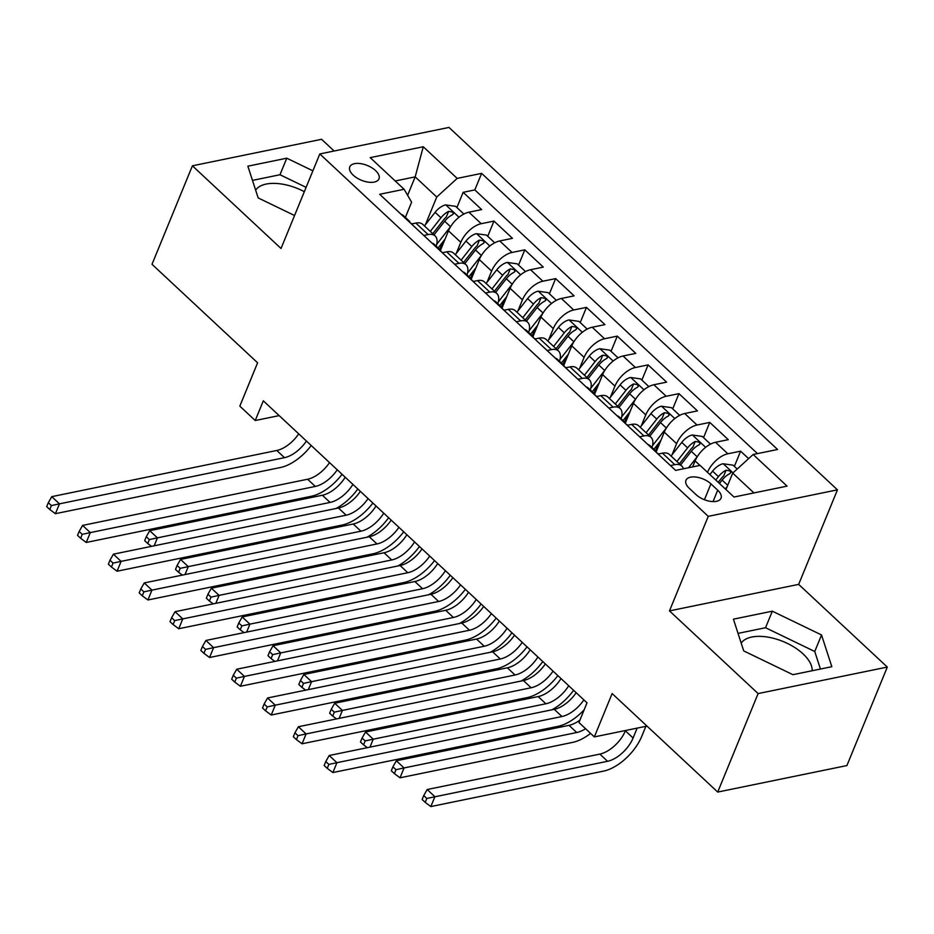 <?xml version="1.0" encoding="UTF-8"?>
<svg xmlns="http://www.w3.org/2000/svg" width="934" height="934" viewBox="0 0 934 934"><rect width="100%" height="100%" fill="white"/><g stroke="black" fill="none" stroke-linecap="round" stroke-linejoin="round"><path stroke-width="1.4" d="M353.204 175.16A15.773 7.951 22.3 0 0 368.206 182.13A15.773 7.951 22.3 0 0 378.971 178.861A15.773 7.951 22.3 0 0 375.55 170.583A15.773 7.951 22.3 0 0 360.547 163.613A15.773 7.951 22.3 0 0 349.783 166.882A15.773 7.951 22.3 0 0 353.204 175.16M741.199 643.141A38.457 19.381 -157.7 0 1 768.32 637.198A38.457 19.381 -157.7 0 1 803.077 653.893A38.457 19.381 -157.7 0 1 812.16 670.74M334.138 151.004L321.588 139.294L192.404 165.808L152.008 264.299L257.597 362.801L239.816 406.138L255.239 420.522L279.161 415.607M837.448 489.836L448.997 127.433L319.813 153.947L708.252 516.339L837.448 489.836L798.663 584.38L669.48 610.894L758.116 693.577L887.3 667.074L798.663 584.38M887.3 667.074L846.904 765.565L717.721 792.067L612.132 693.565L594.351 736.903L647.005 726.092M758.116 693.577L717.721 792.067M748.601 458.641L740.604 451.169L734.369 466.381M692.631 466.918L695.094 460.906A19.719 10.216 -47 0 1 715.526 442.284L728.275 439.669L709.77 422.413L703.536 437.626M656.275 451.636L664.272 432.15A19.719 10.216 133 0 1 684.704 413.517L697.441 410.902L678.948 393.646L672.714 408.858M658.552 443.393L655.516 450.783M625.453 422.868L633.439 403.383A19.719 10.216 133 0 1 653.87 384.761L666.619 382.146L648.114 364.89L641.88 380.091M627.718 414.626L624.683 422.016M594.619 394.113L602.617 374.627A19.719 10.216 133 0 1 623.036 355.994L635.785 353.379L617.292 336.123L611.046 351.336M596.884 385.87L593.861 393.261M563.786 365.346L571.783 345.86A19.719 10.216 133 0 1 592.214 327.239L604.952 324.623L586.459 307.368L580.224 322.569M566.062 357.103L563.027 364.493M532.964 336.59L540.949 317.105A19.719 10.216 133 0 1 561.381 298.471L574.13 295.856L555.625 278.601L549.39 293.813M535.229 328.348L532.193 335.738M502.13 307.823L510.127 288.337A19.719 10.216 133 0 1 530.559 269.716L543.296 267.101L524.803 249.845L518.568 265.046M504.407 299.581L501.371 306.971M471.308 279.068L479.294 259.582A19.719 10.216 133 0 1 499.725 240.949L512.474 238.333L493.969 221.078L487.735 236.29M473.573 270.825L470.538 278.215M594.351 736.903L578.94 722.519L587.019 702.823L263.318 400.826L255.239 420.522M717.709 490.187L710.926 483.859A15.283 7.705 22.3 0 0 696.39 477.111A15.283 7.705 22.3 0 0 685.965 480.286A15.283 7.705 22.3 0 0 689.28 488.307L696.064 494.635A15.283 7.705 22.3 0 0 710.599 501.383A15.283 7.705 22.3 0 0 721.025 498.207A15.283 7.705 22.3 0 0 717.709 490.187L713.039 501.593M405.368 217.412L411.614 202.176L404.107 189.275L379.671 194.295L675.632 470.397L700.068 465.389L733.984 497.028L787.058 486.135L753.143 454.496L777.578 449.488L481.629 173.374L457.181 178.394L436.75 197.016L415.175 176.876L395.21 180.974M404.107 189.275L370.203 157.636L423.277 146.755L457.181 178.394M456.224 253.464L460.801 242.326A19.719 10.216 -47 0 1 481.232 223.693L493.969 221.078M440.474 250.3L448.472 230.815L460.801 242.326M487.058 282.22L491.623 271.082A19.719 10.216 -47 0 1 512.054 252.46L524.803 249.845M517.891 310.987L522.456 299.849A19.719 10.216 -47 0 1 542.888 281.216L555.625 278.601M548.713 339.743L553.29 328.605A19.719 10.216 -47 0 1 573.709 309.983L586.459 307.368M579.547 368.51L584.112 357.372A19.719 10.216 -47 0 1 604.543 338.738L617.292 336.123M610.369 397.265L614.946 386.127A19.719 10.216 -47 0 1 635.377 367.506L648.114 364.89M641.203 426.032L645.768 414.894A19.719 10.216 -47 0 1 666.199 396.261L678.948 393.646M672.036 454.788L676.601 443.65A19.719 10.216 -47 0 1 697.033 425.028L709.77 422.413M707.482 472.3A19.719 10.216 -47 0 1 727.855 453.784L740.604 451.169M757.486 453.609L474.834 189.917L463.147 192.322L456.901 207.523M448.472 230.815A19.719 10.216 133 0 1 468.891 212.193L481.64 209.578L463.147 192.322M658.12 454.064L662.451 453.177A19.719 10.216 -47 0 1 669.444 454.508L681.773 466.019A19.719 10.216 -47 0 1 683.408 468.81M670.449 465.564L674.792 464.677A19.719 10.216 -47 0 1 681.773 466.019M639.615 436.808L643.958 435.921A19.719 10.216 -47 0 1 650.951 437.252A19.719 10.216 -47 0 1 651.967 447.468M650.951 437.252L638.611 425.752A19.719 10.216 133 0 0 631.629 424.41L627.286 425.297M608.793 408.041L613.124 407.154A19.719 10.216 -47 0 1 620.118 408.497A19.719 10.216 -47 0 1 621.133 418.712M620.118 408.497L607.789 396.985A19.719 10.216 133 0 0 600.796 395.654L596.452 396.541M577.959 379.286L582.302 378.398A19.719 10.216 -47 0 1 589.296 379.729A19.719 10.216 -47 0 1 590.311 389.945M589.296 379.729L576.955 368.229A19.719 10.216 133 0 0 569.973 366.887L565.63 367.774M547.137 350.519L551.469 349.631A19.719 10.216 -47 0 1 558.462 350.974A19.719 10.216 -47 0 1 559.478 361.189M558.462 350.974L546.133 339.462A19.719 10.216 133 0 0 539.14 338.131L534.797 339.019M516.304 321.763L520.647 320.876A19.719 10.216 -47 0 1 527.628 322.207A19.719 10.216 -47 0 1 528.644 332.422M527.628 322.207L515.299 310.707A19.719 10.216 133 0 0 508.306 309.364L503.975 310.251M485.47 292.996L489.813 292.108A19.719 10.216 -47 0 1 496.806 293.451A19.719 10.216 -47 0 1 497.822 303.667M496.806 293.451L484.466 281.94A19.719 10.216 133 0 0 477.484 280.609L473.141 281.496M454.648 264.24L458.979 263.353A19.719 10.216 -47 0 1 465.973 264.684A19.719 10.216 -47 0 1 466.988 274.9M465.973 264.684L453.644 253.184A19.719 10.216 133 0 0 446.65 251.841L442.307 252.729M423.814 235.473L428.157 234.586A19.719 10.216 -47 0 1 435.139 235.928A19.719 10.216 -47 0 1 436.166 246.144M435.139 235.928L422.81 224.417A19.719 10.216 133 0 0 415.828 223.086L411.485 223.973M753.948 492.93L732.711 473.118L753.143 454.496M725.975 489.556L732.711 473.118M669.48 610.894L708.252 516.339M192.404 165.808L281.029 248.491L319.813 153.947M407.621 195.299L415.175 176.876L423.277 146.755M425.402 224.697L436.75 197.016M442.739 242.058L439.716 249.448M474.834 189.917L481.629 173.374M821.535 634.957L772.336 611.186L733.423 619.172L743.721 650.916L792.931 674.687L831.832 666.701L821.535 634.957L814.752 651.5L765.541 627.73L738.035 633.38M312.89 170.817L286.773 158.196L247.872 166.182L258.169 197.926L294.56 215.509M304.332 191.692A38.457 19.381 22.3 0 0 255.636 190.151M820.437 669.036L814.752 651.5M765.541 627.73L772.336 611.186M306.107 187.36L279.99 174.74L252.472 180.39M279.99 174.74L286.773 158.196M583.878 699.893A24.646 12.772 -47 0 1 561.953 716.518L336.929 762.693L332.889 772.546L557.913 726.372A36.975 19.17 133 0 0 584.17 709.758M576.173 692.701A24.646 12.772 -47 0 1 554.247 709.326L329.212 755.501L336.929 762.693L328.861 764.421L325.779 761.549L324.156 765.483L327.239 768.367L328.861 764.421M327.239 768.367L332.889 772.546M329.212 755.501L325.779 761.549M737.206 469.031L733.097 465.19L723.021 463.754A13.064 6.771 133 0 0 712.572 471.156L709.91 474.565M727.212 486.532L725.321 488.949M625.511 730.505L625.383 730.82A24.646 12.772 -47 0 1 599.838 754.1L427.188 789.522L434.894 796.714L430.854 806.567L603.516 771.134A36.975 19.17 133 0 0 641.81 736.214L645.873 726.325M719.46 483.485L722.134 480.076A13.064 6.771 -47 0 1 729.769 473.69L730.808 472.697L729.991 470.899L726.068 470.234A13.064 6.771 133 0 0 718.433 476.632L715.771 480.029M718.223 482.329L721.55 478.091A6.655 3.444 -47 0 1 723.745 475.908L726.068 470.234M637.14 728.123L633.089 738.012A24.646 12.772 -47 0 1 607.555 761.292L426.826 798.442L423.744 795.57L422.133 799.504L425.215 802.376L426.826 798.442M425.215 802.376L430.854 806.567M427.188 789.522L423.744 795.57M647.927 444.561A13.064 6.771 -47 0 1 649.866 445.506L655.726 450.982A13.064 6.771 133 0 0 653.788 450.025M657.478 453.469A13.064 6.771 -47 0 1 658.75 453.936M656.812 452.85A13.064 6.771 133 0 0 655.726 450.982M553.056 671.126A24.646 12.772 -47 0 1 531.131 687.763L306.095 733.937L302.056 743.779L527.091 697.605A36.975 19.17 133 0 0 557.867 675.621M545.339 663.934A24.646 12.772 -47 0 1 523.414 680.571L298.39 726.745L306.095 733.937L298.028 735.665L294.946 732.781L293.334 736.728L296.417 739.6L298.028 735.665M296.417 739.6L302.056 743.779M298.39 726.745L294.946 732.781M617.094 415.793A13.064 6.771 -47 0 1 619.044 416.751L624.893 422.215A13.064 6.771 133 0 0 622.955 421.257M626.656 424.713A13.064 6.771 -47 0 1 627.917 425.168M625.978 424.083A13.064 6.771 133 0 0 624.893 422.215M522.223 642.37A24.646 12.772 -47 0 1 500.297 658.995L275.261 705.17L271.222 715.024L496.258 668.849A36.975 19.17 133 0 0 527.033 646.853M514.517 635.178A24.646 12.772 -47 0 1 492.592 651.804L267.556 697.978L275.261 705.17L267.206 706.898L264.124 704.026L262.501 707.96L265.583 710.844L267.206 706.898M265.583 710.844L271.222 715.024M267.556 697.978L264.124 704.026M586.272 387.038A13.064 6.771 -47 0 1 588.21 387.984L594.071 393.459A13.064 6.771 133 0 0 592.121 392.502M595.822 395.946A13.064 6.771 -47 0 1 597.095 396.413M595.156 395.327A13.064 6.771 133 0 0 594.071 393.459M491.389 613.603A24.646 12.772 -47 0 1 469.463 630.24L244.439 676.414L240.4 686.256L465.424 640.082A36.975 19.17 133 0 0 496.199 618.098M483.684 606.411A24.646 12.772 -47 0 1 461.758 623.048L236.734 669.223L244.439 676.414L236.372 678.142L233.29 675.259L231.679 679.205L234.761 682.077L236.372 678.142M234.761 682.077L240.4 686.256M236.734 669.223L233.29 675.259M555.438 358.271A13.064 6.771 -47 0 1 557.376 359.228L563.237 364.692A13.064 6.771 133 0 0 561.299 363.735M565 367.19A13.064 6.771 -47 0 1 566.261 367.646M564.323 366.56A13.064 6.771 133 0 0 563.237 364.692M460.567 584.847A24.646 12.772 -47 0 1 438.641 601.473L213.606 647.647L209.566 657.501L434.602 611.326A36.975 19.17 133 0 0 465.377 589.331M452.862 577.656A24.646 12.772 -47 0 1 430.936 594.281L205.9 640.455L213.606 647.647L205.538 649.375L202.456 646.503L200.845 650.438L203.927 653.321L205.538 649.375M203.927 653.321L209.566 657.501M205.9 640.455L202.456 646.503M710.517 444.129L702.263 436.435L692.199 434.987A13.064 6.771 133 0 0 681.75 442.401L671.067 456.026M697.418 456.469A13.064 6.771 133 0 0 697.161 456.784L688.556 467.747M680.617 464.945L691.3 451.32A13.064 6.771 -47 0 1 698.936 444.934L699.986 443.93L699.157 442.132L695.235 441.478A13.064 6.771 133 0 0 687.599 447.865L676.928 461.489M679.392 463.789L690.716 449.336A6.655 3.444 -47 0 1 692.911 447.141L695.235 441.478M585.583 728.718A24.646 12.772 -47 0 1 576.722 732.525L404.06 767.946L400.021 777.8L572.682 742.378A36.975 19.17 133 0 0 590.603 733.4M579.921 720.137A24.646 12.772 -47 0 1 569.016 725.333L396.355 760.766L404.06 767.946L396.004 769.686L392.922 766.802L391.299 770.748L394.382 773.621L396.004 769.686M394.382 773.621L400.021 777.8M396.355 760.766L392.922 766.802M679.683 415.373L671.429 407.668L661.365 406.232A13.064 6.771 133 0 0 650.916 413.634L640.234 427.258M666.584 427.702A13.064 6.771 133 0 0 666.327 428.017L652.481 445.693M660.875 440.416L653.917 449.289M649.795 436.178L660.478 422.553A13.064 6.771 -47 0 1 668.102 416.167L669.153 415.175L668.335 413.377L664.413 412.711A13.064 6.771 133 0 0 656.777 419.109L646.094 432.722M648.558 435.022L659.883 420.569A6.655 3.444 -47 0 1 662.078 418.385L664.413 412.711M568.713 685.743A24.646 12.772 -47 0 1 545.888 703.769L373.238 739.191L369.969 747.142M561.007 678.551A24.646 12.772 -47 0 1 538.182 696.577L365.521 731.999L373.238 739.191L365.171 740.919L362.088 738.047L360.477 741.981L363.559 744.853L365.171 740.919M551.866 709.817A36.975 19.17 133 0 0 573.604 690.296M363.559 744.853L367.354 747.679M365.521 731.999L362.088 738.047M648.861 386.606L640.607 378.912L630.543 377.464A13.064 6.771 133 0 0 620.094 384.878L609.412 398.503M635.75 398.946A13.064 6.771 133 0 0 635.505 399.262L621.647 416.926M630.053 411.649L623.095 420.534M618.962 407.422L629.644 393.798A13.064 6.771 -47 0 1 637.28 387.412L638.331 386.407L637.502 384.61L633.579 383.956A13.064 6.771 133 0 0 625.943 390.342L615.261 403.967M617.724 406.267L629.061 391.813A6.655 3.444 -47 0 1 631.256 389.618L633.579 383.956M537.891 656.987A24.646 12.772 -47 0 1 515.066 675.002L342.404 710.424L339.147 718.374M530.185 649.795A24.646 12.772 -47 0 1 507.36 667.81L334.699 703.244L342.404 710.424L334.337 712.163L331.255 709.28L329.644 713.226L332.726 716.098L334.337 712.163M521.044 681.061A36.975 19.17 133 0 0 542.771 661.541M332.726 716.098L336.532 718.911M334.699 703.244L331.255 709.28M618.028 357.85L609.774 350.145L599.71 348.709A13.064 6.771 133 0 0 589.261 356.111L578.578 369.736M604.928 370.179A13.064 6.771 133 0 0 604.672 370.494L590.825 388.17M599.219 382.893L592.261 391.766M588.14 378.655L598.822 365.031A13.064 6.771 -47 0 1 606.446 358.644L607.497 357.652L606.68 355.854L602.745 355.189A13.064 6.771 133 0 0 595.121 361.586L584.439 375.199M586.902 377.499L598.227 363.046A6.655 3.444 -47 0 1 600.422 360.863L602.745 355.189M507.057 628.22A24.646 12.772 -47 0 1 484.232 646.246L311.571 681.668L308.313 689.619M499.351 621.028A24.646 12.772 -47 0 1 476.527 639.054L303.865 674.476L311.571 681.668L303.515 683.396L300.433 680.524L298.81 684.459L301.892 687.331L303.515 683.396M490.21 652.294A36.975 19.17 133 0 0 511.949 632.773M301.892 687.331L305.698 690.156M303.865 674.476L300.433 680.524M524.604 329.515A13.064 6.771 -47 0 1 526.554 330.461L532.403 335.925A13.064 6.771 133 0 0 530.465 334.979M534.166 338.423A13.064 6.771 -47 0 1 535.439 338.89M533.501 337.804A13.064 6.771 133 0 0 532.403 335.925M429.733 556.08A24.646 12.772 -47 0 1 407.808 572.717L182.772 618.892L178.744 628.734L403.768 582.559A36.975 19.17 133 0 0 434.543 560.575M422.028 548.888A24.646 12.772 -47 0 1 400.102 565.525L175.067 611.7L182.772 618.892L174.716 620.62L171.634 617.736L170.011 621.682L173.094 624.554L174.716 620.62M173.094 624.554L178.744 628.734M175.067 611.7L171.634 617.736M587.206 329.083L578.952 321.389L568.876 319.942A13.064 6.771 133 0 0 558.427 327.355L547.744 340.98M574.095 341.424A13.064 6.771 133 0 0 573.85 341.739L559.991 359.403M568.397 354.126L561.427 363.011M557.306 349.9L567.989 336.275A13.064 6.771 -47 0 1 575.624 329.889L576.663 328.885L575.846 327.087L571.923 326.433A13.064 6.771 133 0 0 564.288 332.819L553.605 346.444M556.069 348.744L567.405 334.29A6.655 3.444 -47 0 1 569.6 332.095L571.923 326.433M476.235 599.465A24.646 12.772 -47 0 1 453.399 617.479L280.749 652.901L277.491 660.852M468.518 592.273A24.646 12.772 -47 0 1 445.693 610.287L273.043 645.721L280.749 652.901L272.681 654.641L269.599 651.757L267.988 655.703L271.07 658.575L272.681 654.641M459.376 623.538A36.975 19.17 133 0 0 481.115 604.018M271.07 658.575L274.865 661.389M273.043 645.721L269.599 651.757M493.782 300.748A13.064 6.771 -47 0 1 495.721 301.705L501.581 307.169A13.064 6.771 133 0 0 499.643 306.212M503.333 309.668A13.064 6.771 -47 0 1 504.605 310.123M502.667 309.037A13.064 6.771 133 0 0 501.581 307.169M398.911 527.325A24.646 12.772 -47 0 1 376.986 543.95L151.95 590.125L147.911 599.978L372.946 553.804A36.975 19.17 133 0 0 403.721 531.808M391.194 520.133A24.646 12.772 -47 0 1 369.269 536.758L144.245 582.933L151.95 590.125L143.883 591.852L140.8 588.98L139.189 592.915L142.272 595.799L143.883 591.852M142.272 595.799L147.911 599.978M144.245 582.933L140.8 588.98M556.372 300.328L548.118 292.622L538.054 291.186A13.064 6.771 133 0 0 527.605 298.588L516.922 312.213M543.273 312.656A13.064 6.771 133 0 0 543.016 312.972L529.158 330.648M537.564 325.371L530.605 334.244M526.472 321.133L537.155 307.508A13.064 6.771 -47 0 1 544.791 301.122L545.841 300.129L545.012 298.331L541.09 297.666A13.064 6.771 133 0 0 533.454 304.064L522.783 317.677M525.235 319.977L536.571 305.523A6.655 3.444 -47 0 1 538.766 303.34L541.09 297.666M445.401 570.697A24.646 12.772 -47 0 1 422.577 588.712L249.915 624.145L246.658 632.096M437.696 563.506A24.646 12.772 -47 0 1 414.871 581.532L242.21 616.954L249.915 624.145L241.859 625.873L238.777 623.001L237.154 626.936L240.236 629.808L241.859 625.873M428.554 594.771A36.975 19.17 133 0 0 450.281 575.251M240.236 629.808L244.043 632.633M242.21 616.954L238.777 623.001M462.949 271.992A13.064 6.771 -47 0 1 464.887 272.938L470.748 278.402A13.064 6.771 133 0 0 468.81 277.456M472.511 280.9A13.064 6.771 -47 0 1 473.772 281.368M471.833 280.282A13.064 6.771 133 0 0 470.748 278.402M368.078 498.558A24.646 12.772 -47 0 1 346.152 515.194L121.116 561.369L117.077 571.211L342.113 525.036A36.975 19.17 133 0 0 372.888 503.052M360.372 491.366A24.646 12.772 -47 0 1 338.447 508.003L113.411 554.177L121.116 561.369L113.061 563.097L109.978 560.213L108.356 564.159L111.438 567.031L113.061 563.097M111.438 567.031L117.077 571.211M113.411 554.177L109.978 560.213M525.538 271.56L517.284 263.867L507.22 262.419A13.064 6.771 133 0 0 496.771 269.833L486.089 283.457M512.439 283.901A13.064 6.771 133 0 0 512.182 284.216L498.336 301.88M506.73 296.603L499.772 305.488M495.65 292.377L506.333 278.752A13.064 6.771 -47 0 1 513.957 272.366L515.008 271.362L514.19 269.564L510.268 268.91A13.064 6.771 133 0 0 502.632 275.297L491.949 288.921M494.413 291.221L505.738 276.768A6.655 3.444 -47 0 1 507.933 274.573L510.268 268.91M414.568 541.942A24.646 12.772 -47 0 1 391.743 559.956L219.093 595.378L215.824 603.329M406.862 534.75A24.646 12.772 -47 0 1 384.037 552.765L211.376 588.198L219.093 595.378L211.026 597.118L207.943 594.234L206.332 598.18L209.414 601.052L211.026 597.118M397.721 566.016A36.975 19.17 133 0 0 419.459 546.495M209.414 601.052L213.209 603.866M211.376 588.198L207.943 594.234M432.127 243.225A13.064 6.771 -47 0 1 434.065 244.183L439.926 249.647A13.064 6.771 133 0 0 437.976 248.689M441.677 252.145A13.064 6.771 -47 0 1 442.949 252.6M441.011 251.515A13.064 6.771 133 0 0 439.926 249.647M337.244 469.802A24.646 12.772 -47 0 1 315.318 486.427L90.294 532.602L86.255 542.456L311.279 496.281A36.975 19.17 133 0 0 342.054 474.285M329.539 462.61A24.646 12.772 -47 0 1 307.613 479.235L82.589 525.41L90.294 532.602L82.227 534.33L79.145 531.458L77.534 535.392L80.616 538.276L82.227 534.33M80.616 538.276L86.255 542.456M82.589 525.41L79.145 531.458M494.716 242.805L486.462 235.099L476.398 233.663A13.064 6.771 133 0 0 465.949 241.065L455.267 254.69M481.605 255.134A13.064 6.771 133 0 0 481.36 255.449L467.502 273.125M475.908 267.848L468.95 276.721M464.817 263.61L475.499 249.985A13.064 6.771 -47 0 1 483.135 243.599L484.186 242.607L483.357 240.809L479.434 240.143A13.064 6.771 133 0 0 471.798 246.529L461.116 260.154M463.579 262.454L474.916 248A6.655 3.444 -47 0 1 477.111 245.817L479.434 240.143M383.746 513.175A24.646 12.772 -47 0 1 360.921 531.189L188.259 566.623L185.002 574.573M376.04 505.983A24.646 12.772 -47 0 1 353.215 524.009L180.554 559.431L188.259 566.623L180.192 568.351L177.11 565.479L175.499 569.413L178.581 572.285L180.192 568.351M366.899 537.248A36.975 19.17 133 0 0 388.626 517.728M178.581 572.285L182.387 575.111M180.554 559.431L177.11 565.479M401.293 214.47A13.064 6.771 -47 0 1 403.231 215.415L409.092 220.879A13.064 6.771 133 0 0 407.154 219.934M410.855 223.378A13.064 6.771 -47 0 1 412.116 223.845M410.178 222.759A13.064 6.771 133 0 0 409.092 220.879M306.422 441.035A24.646 12.772 -47 0 1 284.496 457.672L59.461 503.846L55.421 513.688L280.457 467.514A36.975 19.17 133 0 0 311.232 445.53M298.717 433.843A24.646 12.772 -47 0 1 276.791 450.48L51.755 496.654L59.461 503.846L51.393 505.574L48.311 502.69L46.7 506.637L49.782 509.509L51.393 505.574M49.782 509.509L55.421 513.688M51.755 496.654L48.311 502.69M463.883 214.038L455.629 206.344L445.565 204.896A13.064 6.771 133 0 0 435.116 212.31L424.433 225.935M450.783 226.378A13.064 6.771 133 0 0 450.527 226.693L436.68 244.358M445.074 239.081L438.116 247.965M433.995 234.854L444.666 221.23A13.064 6.771 -47 0 1 452.301 214.843L453.352 213.839L452.535 212.041L448.6 211.388A13.064 6.771 133 0 0 440.976 217.774L430.294 231.398M432.757 233.698L444.082 219.245A6.655 3.444 -47 0 1 446.277 217.05L448.6 211.388M352.912 484.419A24.646 12.772 -47 0 1 330.087 502.434L157.426 537.856L154.168 545.806M345.206 477.227A24.646 12.772 -47 0 1 322.382 495.242L149.72 530.675L157.426 537.856L149.37 539.595L146.288 536.711L144.665 540.658L147.747 543.53L149.37 539.595M336.065 508.493A36.975 19.17 133 0 0 357.804 488.972M147.747 543.53L151.553 546.343M149.72 530.675L146.288 536.711M479.294 259.582L491.623 271.082M510.127 288.337L522.456 299.849M540.949 317.105L553.29 328.605M571.783 345.86L584.112 357.372M602.617 374.627L614.946 386.127M633.439 403.383L645.768 414.894M664.272 432.15L676.601 443.65M695.094 460.906L699.928 465.412M715.526 442.284L727.855 453.784M468.891 212.193L481.232 223.693M499.725 240.949L512.054 252.46M530.559 269.716L542.888 281.216M561.381 298.471L573.709 309.983M592.214 327.239L604.543 338.738M623.036 355.994L635.377 367.506M653.87 384.761L666.199 396.261M684.704 413.517L697.033 425.028M662.451 453.177L674.792 464.677M631.629 424.41L643.958 435.921M600.796 395.654L613.124 407.154M569.973 366.887L582.302 378.398M539.14 338.131L551.469 349.631M508.306 309.364L520.647 320.876M477.484 280.609L489.813 292.108M446.65 251.841L458.979 263.353M415.828 223.086L428.157 234.586M704.423 499.725L710.926 483.859M561.953 716.518L554.247 709.326M733.003 472.861L723.278 463.789M718.433 476.632L712.572 471.156M727.726 485.295L722.134 480.076M633.089 738.012L625.383 730.82M607.555 761.292L599.838 754.1M531.131 687.763L523.414 680.571M500.297 658.995L492.592 651.804M469.463 630.24L461.758 623.048M438.641 601.473L430.936 594.281M705.637 447.328L692.444 435.022M687.599 447.865L681.75 442.401M697.161 456.784L691.3 451.32M576.722 732.525L569.016 725.333M674.803 418.56L661.622 406.267M656.777 419.109L650.916 413.634M666.327 428.017L660.478 422.553M545.888 703.769L538.182 696.577M643.981 389.805L630.789 377.499M625.943 390.342L620.094 384.878M635.505 399.262L629.644 393.798M515.066 675.002L507.36 667.81M613.148 361.038L599.967 348.744M595.121 361.586L589.261 356.111M604.672 370.494L598.822 365.031M484.232 646.246L476.527 639.054M407.808 572.717L400.102 565.525M582.326 332.282L569.133 319.977M564.288 332.819L558.427 327.355M573.85 341.739L567.989 336.275M453.399 617.479L445.693 610.287M376.986 543.95L369.269 536.758M551.492 303.515L538.299 291.221M533.454 304.064L527.605 298.588M543.016 312.972L537.155 307.508M422.577 588.712L414.871 581.532M346.152 515.194L338.447 508.003M520.658 274.759L507.477 262.454M502.632 275.297L496.771 269.833M512.182 284.216L506.333 278.752M391.743 559.956L384.037 552.765M315.318 486.427L307.613 479.235M489.836 245.992L476.644 233.698M471.798 246.529L465.949 241.065M481.36 255.449L475.499 249.985M360.921 531.189L353.215 524.009M284.496 457.672L276.791 450.48M459.003 217.237L445.822 204.931M440.976 217.774L435.116 212.31M450.527 226.693L444.666 221.23M330.087 502.434L322.382 495.242"/></g></svg>
